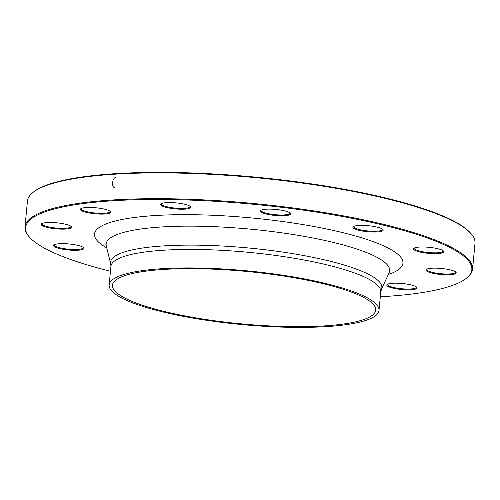 <?xml version="1.0" encoding="UTF-8"?>
<svg xmlns="http://www.w3.org/2000/svg" width="500" height="500" viewBox="0 0 500 500"><rect width="100%" height="100%" fill="white"/><g stroke="black" fill="none" stroke-linecap="round" stroke-linejoin="round"><path stroke-width="0.75" d="M29.4 237.019L28.812 236.337A224.781 44.75 5.4 0 1 25 226.85A224.781 44.75 5.4 0 1 113.819 199.9A224.781 44.75 5.4 0 1 350.381 217.175A224.781 44.75 5.4 0 1 472.562 269.156A224.781 44.75 5.4 0 1 467.038 277.762L466.337 278.319A224.119 44.619 -174.6 0 0 369.794 221.994A224.119 44.619 -174.6 0 0 114.15 200.688A224.119 44.619 -174.6 0 0 29.4 237.019A224.119 44.619 -174.6 0 0 110.45 271.269M472.562 269.156L475 243.356A224.781 44.75 -174.6 0 0 471.188 233.863A224.781 44.75 -174.6 0 0 116.256 174.1A224.781 44.75 -174.6 0 0 32.962 192.438A224.781 44.75 -174.6 0 0 27.438 201.05L25 226.85M164.694 269.369A132.225 26.325 5.4 0 1 303.85 279.531A132.225 26.325 5.4 0 1 375.719 310.106A132.225 26.325 5.4 0 1 241.606 323.875A132.225 26.325 5.4 0 1 112.45 285.225A132.225 26.325 5.4 0 1 164.694 269.369M32.962 192.438L33.663 191.881A224.119 44.619 5.4 0 1 255.481 177.131A224.119 44.619 5.4 0 1 470.6 233.181L471.188 233.863M354.106 226.262A15.206 3.025 5.4 0 1 369.669 225.837A15.206 3.025 5.4 0 1 382.931 229.5A15.206 3.025 5.4 0 1 367.769 231.725A15.206 3.025 5.4 0 1 353.288 226.7A15.206 3.025 5.4 0 1 354.106 226.262M260.438 211.462A15.206 3.025 5.4 0 1 260.694 210.438A15.206 3.025 5.4 0 1 275.744 209.438A15.206 3.025 5.4 0 1 290.344 213.238A15.206 3.025 5.4 0 1 277.794 215.662A15.206 3.025 5.4 0 1 260.438 211.462M163.625 206.625A15.206 3.025 5.4 0 1 160.938 203.875A15.206 3.025 5.4 0 1 175.987 202.875A15.206 3.025 5.4 0 1 190.588 206.675A15.206 3.025 5.4 0 1 181.831 209.225A15.206 3.025 5.4 0 1 163.625 206.625M89.619 213.044A15.206 3.025 5.4 0 1 80.75 208.769A15.206 3.025 5.4 0 1 95.8 207.769A15.206 3.025 5.4 0 1 110.394 211.569A15.206 3.025 5.4 0 1 105.013 214.013A15.206 3.025 5.4 0 1 89.619 213.044M58.238 229.006A15.206 3.025 5.4 0 1 41.606 223.806A15.206 3.025 5.4 0 1 56.656 222.806A15.206 3.025 5.4 0 1 71.25 226.612A15.206 3.025 5.4 0 1 58.238 229.006M77.9 250.231A15.206 3.025 5.4 0 1 60.556 248.787A15.206 3.025 5.4 0 1 54.006 244.963A15.206 3.025 5.4 0 1 69.056 243.962A15.206 3.025 5.4 0 1 83.65 247.769A15.206 3.025 5.4 0 1 77.9 250.231M407.819 284.244A15.206 3.025 5.4 0 1 416.806 287.3A15.206 3.025 5.4 0 1 401.644 289.525A15.206 3.025 5.4 0 1 387.163 284.5A15.206 3.025 5.4 0 1 407.819 284.244M439.2 268.281A15.206 3.025 5.4 0 1 455.95 272.256A15.206 3.025 5.4 0 1 440.781 274.481A15.206 3.025 5.4 0 1 426.3 269.456A15.206 3.025 5.4 0 1 439.2 268.281M419.538 247.062A15.206 3.025 5.4 0 1 443.55 251.106A15.206 3.025 5.4 0 1 428.381 253.331A15.206 3.025 5.4 0 1 413.9 248.3A15.206 3.025 5.4 0 1 419.538 247.062M380.3 296.781A224.119 44.619 -174.6 0 0 466.337 278.319M162.712 268.663A135.525 26.981 5.4 0 1 305.344 279.081A135.525 26.981 5.4 0 1 379.012 310.419A135.525 26.981 5.4 0 1 241.544 324.531A135.525 26.981 5.4 0 1 109.156 284.913A135.525 26.981 5.4 0 1 162.712 268.663M414.344 248.031A14.544 2.894 -174.6 0 0 414.25 248.3A14.544 2.894 -174.6 0 0 422.156 251.663A14.544 2.894 -174.6 0 0 437.463 252.781A14.544 2.894 -174.6 0 0 443.206 251.038A14.544 2.894 -174.6 0 0 443.169 250.756M426.737 269.188A14.544 2.894 -174.6 0 0 426.65 269.456A14.544 2.894 -174.6 0 0 442.912 273.875A14.544 2.894 -174.6 0 0 455.606 272.194A14.544 2.894 -174.6 0 0 455.569 271.913M387.6 284.225A14.544 2.894 -174.6 0 0 387.506 284.494A14.544 2.894 -174.6 0 0 396.35 288.031A14.544 2.894 -174.6 0 0 416.469 287.231A14.544 2.894 -174.6 0 0 416.425 286.95M54.444 244.694A14.544 2.894 -174.6 0 0 54.35 244.963A14.544 2.894 -174.6 0 0 62.256 248.325A14.544 2.894 -174.6 0 0 77.562 249.444A14.544 2.894 -174.6 0 0 83.312 247.7A14.544 2.894 -174.6 0 0 83.275 247.419M42.044 223.538A14.544 2.894 -174.6 0 0 41.956 223.806A14.544 2.894 -174.6 0 0 58.219 228.225A14.544 2.894 -174.6 0 0 70.912 226.544A14.544 2.894 -174.6 0 0 70.875 226.262M81.188 208.494A14.544 2.894 -174.6 0 0 81.094 208.769A14.544 2.894 -174.6 0 0 89.938 212.3A14.544 2.894 -174.6 0 0 110.056 211.506A14.544 2.894 -174.6 0 0 110.013 211.219M161.381 203.6A14.544 2.894 -174.6 0 0 161.287 203.875A14.544 2.894 -174.6 0 0 164.213 205.944A14.544 2.894 -174.6 0 0 180.244 208.412A14.544 2.894 -174.6 0 0 190.244 206.612A14.544 2.894 -174.6 0 0 190.206 206.325M261.137 210.169A14.544 2.894 -174.6 0 0 261.044 210.438A14.544 2.894 -174.6 0 0 261.15 210.856A14.544 2.894 -174.6 0 0 276.281 214.775A14.544 2.894 -174.6 0 0 290 213.175A14.544 2.894 -174.6 0 0 289.962 212.887M353.725 226.425A14.544 2.894 -174.6 0 0 353.631 226.7A14.544 2.894 -174.6 0 0 365.1 230.637A14.544 2.894 -174.6 0 0 381.45 230.406A14.544 2.894 -174.6 0 0 382.594 229.438A14.544 2.894 -174.6 0 0 382.55 229.15M114.956 187.894L115.106 187.9C113.031 187.362 112.244 185.613 112.731 182.656C112.8 179.725 113.931 177.856 116.131 177.05L115.975 177.075M106.756 247.875A154.906 30.838 5.4 0 1 155.706 215.5A154.906 30.838 5.4 0 1 345.887 233.412A154.906 30.838 5.4 0 1 388.312 274.488M379.012 310.419L380.763 291.919A135.525 26.981 -174.6 0 0 307.094 260.581A135.525 26.981 -174.6 0 0 164.462 250.162A135.525 26.981 -174.6 0 0 110.906 266.413L110.744 264.081A136.237 27.125 5.4 0 1 164.431 245.85A136.237 27.125 5.4 0 1 311.956 257.137A136.237 27.125 5.4 0 1 381.356 289.662L389.131 272.706A142.394 28.35 -174.6 0 0 316.594 238.713A142.394 28.35 -174.6 0 0 162.4 226.912A142.394 28.35 -174.6 0 0 106.287 245.969L105.794 244.719M110.744 264.081L106.287 245.969M109.156 284.913L110.906 266.413M380.763 291.919L381.356 289.662M389.85 271.569L389.131 272.706"/></g></svg>

